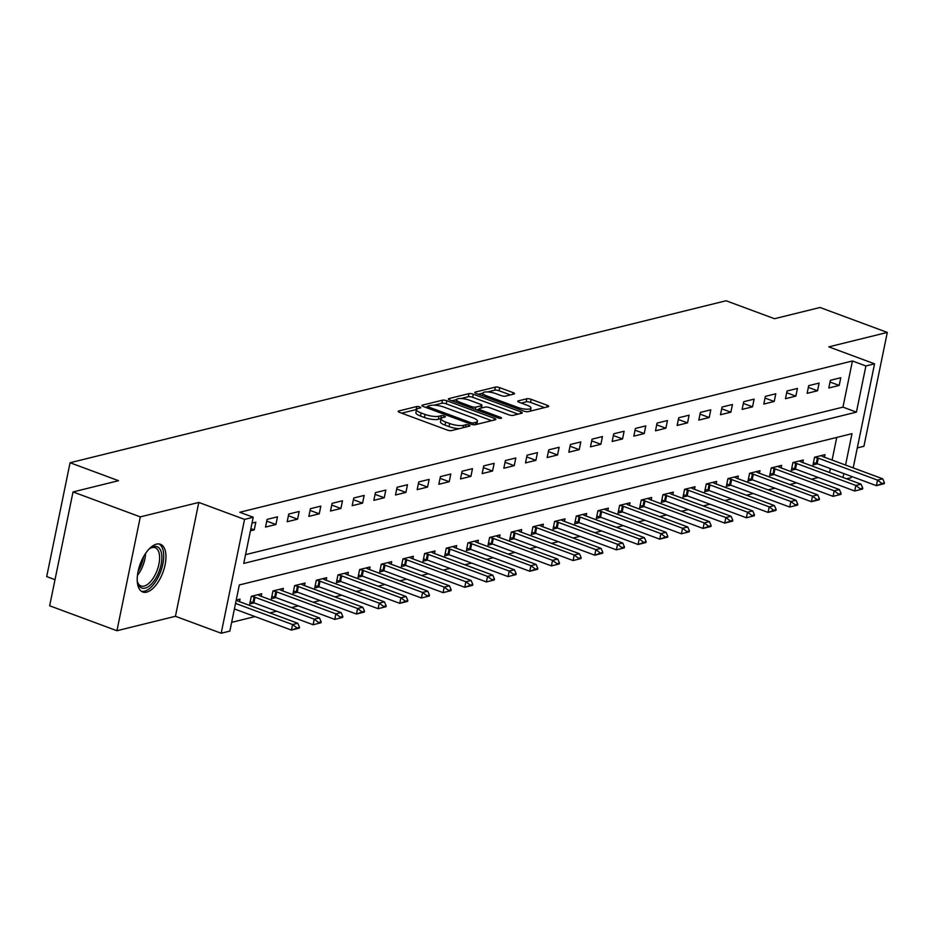 <?xml version="1.0" encoding="UTF-8"?>
<svg xmlns="http://www.w3.org/2000/svg" width="934" height="934" viewBox="0 0 934 934"><rect width="100%" height="100%" fill="white"/><g stroke="black" fill="none" stroke-linecap="round" stroke-linejoin="round"><path stroke-width="1.4" d="M438.35 419.296A10.251 2.779 11.6 0 1 424.445 417.51L420.487 416.039A10.251 2.779 11.6 0 1 415.887 412.63L416.517 409.559A10.251 2.779 11.6 0 1 418.105 408.485L420.44 407.901A2.242 0.607 11.6 0 0 420.79 407.668A2.242 0.607 11.6 0 0 419.786 406.92A2.242 0.607 11.6 0 0 416.751 406.535L398.666 410.995A3.199 0.864 11.6 0 0 398.176 411.334A3.199 0.864 11.6 0 0 399.612 412.396L447.164 430.025A3.199 0.864 11.6 0 0 451.507 430.586L469.58 426.114A2.242 0.607 11.6 0 0 469.93 425.881A2.242 0.607 11.6 0 0 468.926 425.145A2.242 0.607 11.6 0 0 465.891 424.748L463.544 425.332A10.251 2.779 11.6 0 1 449.651 423.534L445.681 422.063A10.251 2.779 11.6 0 1 441.093 418.666A2.242 0.607 11.6 0 0 440.685 418.712L438.35 419.296L438.98 416.214A10.251 2.779 11.6 0 1 425.075 414.427L421.117 412.956A10.251 2.779 11.6 0 1 416.517 409.559A2.242 0.607 11.6 0 0 416.12 409.606L401.702 413.167M459.283 428.659A10.251 2.779 11.6 0 1 449.021 426.616L445.051 425.145A10.251 2.779 11.6 0 1 440.463 421.736L441.093 418.666A10.251 2.779 11.6 0 1 442.681 417.591L445.016 417.008A2.242 0.607 11.6 0 0 445.366 416.774A2.242 0.607 11.6 0 0 444.362 416.027A2.242 0.607 11.6 0 0 441.315 415.642L438.98 416.214M156.515 544.125A25.451 12.107 110.3 0 0 139.003 567.697A25.451 12.107 110.3 0 0 142.739 591.993A25.451 12.107 110.3 0 0 146.661 592.133A25.451 12.107 110.3 0 0 164.174 568.572A25.451 12.107 110.3 0 0 160.438 544.265A25.451 12.107 110.3 0 0 156.515 544.125M514.015 394.02A3.199 0.864 11.6 0 0 514.506 393.681A3.199 0.864 11.6 0 0 513.07 392.619L499.725 387.68A3.199 0.864 11.6 0 0 495.382 387.12L475.313 392.07A3.199 0.864 11.6 0 0 474.811 392.408A3.199 0.864 11.6 0 0 476.247 393.471L523.811 411.1A3.199 0.864 11.6 0 0 528.154 411.661L548.223 406.699A3.199 0.864 11.6 0 0 548.713 406.372A3.199 0.864 11.6 0 0 547.277 405.298L531.166 399.332A3.199 0.864 11.6 0 0 526.823 398.771L518.23 400.896A3.199 0.864 11.6 0 0 517.74 401.223A3.199 0.864 11.6 0 0 519.176 402.285L527.161 405.251A8.569 2.323 11.6 0 1 531.002 408.1A8.569 2.323 11.6 0 1 518.066 407.504L486.754 395.899A8.569 2.323 11.6 0 1 482.913 393.051A8.569 2.323 11.6 0 1 495.861 393.646L501.079 395.584A3.199 0.864 11.6 0 0 505.422 396.144L514.015 394.02M245.549 554.656L842.958 407.131L852.438 360.979L865.9 365.965L874.563 363.828L853.197 467.887M73.027 491.938L140.31 516.876L116.937 630.73L49.654 605.781L73.027 491.938L118.513 480.695L70.073 462.739L726.068 300.76L774.519 318.716L820.017 307.484L887.3 332.422L828.808 346.864L874.563 363.828M116.937 630.73L175.429 616.288L198.802 502.434L140.31 516.876M198.802 502.434L244.556 519.397L253.219 517.249L243.751 563.412L856.42 412.127L865.9 365.965M852.438 360.979L239.769 512.264L253.219 517.249M446.826 400.744A3.199 0.864 11.6 0 0 442.483 400.184L422.401 405.134A3.199 0.864 11.6 0 0 421.911 405.473A3.199 0.864 11.6 0 0 423.347 406.535L470.899 424.164A3.199 0.864 11.6 0 0 475.243 424.725L495.312 419.763A3.199 0.864 11.6 0 0 495.814 419.436A3.199 0.864 11.6 0 0 494.378 418.362L446.826 400.744L446.183 403.815A3.199 0.864 11.6 0 0 441.852 403.254L434.077 405.181M448.857 398.608L468.926 393.646A3.199 0.864 11.6 0 1 473.269 394.206L520.833 411.836A3.199 0.864 11.6 0 1 522.269 412.898A3.199 0.864 11.6 0 1 521.767 413.237L513.175 415.35A3.199 0.864 11.6 0 1 508.832 414.801L489.544 407.644A3.199 0.864 11.6 0 0 485.201 407.084L479.504 408.497A3.199 0.864 11.6 0 0 479.014 408.835A3.199 0.864 11.6 0 0 480.45 409.898L500.531 417.335A2.242 0.607 11.6 0 1 501.535 418.082A2.242 0.607 11.6 0 1 498.149 417.93L449.803 400.009A3.199 0.864 11.6 0 1 448.367 398.935A3.199 0.864 11.6 0 1 448.857 398.608L448.682 399.448M857.307 447.911L863.927 446.277L887.3 332.422M250.44 530.804L254.246 529.87L255.834 522.176L252.017 523.11M265.513 527.08L275.915 524.511L277.491 516.829L267.101 519.386L265.513 527.08M287.182 521.732L297.584 519.164L299.16 511.47L288.758 514.039L287.182 521.732M308.85 516.385L319.241 513.817L320.829 506.123L310.427 508.691L308.85 516.385M330.508 511.038L340.91 508.47L342.486 500.776L332.084 503.344L330.508 511.038M352.176 505.691L362.579 503.122L364.155 495.429L353.752 497.997L352.176 505.691M373.833 500.332L384.236 497.764L385.812 490.081L375.421 492.638L373.833 500.332M395.502 494.985L405.905 492.416L407.481 484.723L397.078 487.291L395.502 494.985M417.171 489.638L427.562 487.069L429.15 479.376L418.747 481.944L417.171 489.638M438.828 484.291L449.231 481.722L450.807 474.028L440.416 476.597L438.828 484.291M460.497 478.944L470.899 476.375L472.476 468.681L462.073 471.25L460.497 478.944M482.166 473.585L492.557 471.016L494.144 463.322L483.742 465.891L482.166 473.585M503.823 468.238L514.225 465.669L515.802 457.975L505.411 460.544L503.823 468.238M525.492 462.89L535.894 460.322L537.47 452.628L527.068 455.197L525.492 462.89M547.161 457.543L557.551 454.975L559.127 447.281L548.737 449.849L547.161 457.543M568.818 452.184L579.22 449.628L580.796 441.934L570.394 444.502L568.818 452.184M590.486 446.837L600.889 444.269L602.465 436.575L592.063 439.143L590.486 446.837M612.144 441.49L622.546 438.922L624.122 431.228L613.731 433.796L612.144 441.49M633.812 436.143L644.215 433.574L645.791 425.881L635.389 428.449L633.812 436.143M655.481 430.796L665.872 428.227L667.46 420.534L657.057 423.102L655.481 430.796M677.138 425.437L687.541 422.88L689.117 415.186L678.726 417.755L677.138 425.437M698.807 420.09L709.21 417.521L710.786 409.828L700.383 412.396L698.807 420.09M720.476 414.743L730.867 412.174L732.454 404.48L722.052 407.049L720.476 414.743M742.133 409.396L752.535 406.827L754.112 399.133L743.709 401.702L742.133 409.396M763.802 404.048L774.204 401.48L775.78 393.786L765.378 396.355L763.802 404.048M785.459 398.69L795.861 396.121L797.438 388.439L787.047 391.007L785.459 398.69M807.128 393.342L817.53 390.774L819.106 383.08L808.704 385.649L807.128 393.342M828.797 387.995L839.187 385.427L840.775 377.733L830.373 380.301L828.797 387.995M231.655 622.348L255.005 616.58M269.856 612.914L276.662 611.233M291.513 607.567L298.331 605.886M313.182 602.22L320 600.539M334.851 596.873L341.657 595.18M356.508 591.514L363.326 589.833M378.177 586.167L384.995 584.486M399.845 580.82L406.652 579.138M421.503 575.472L428.321 573.791M443.171 570.114L449.99 568.432M464.828 564.766L471.647 563.085M486.497 559.419L493.315 557.738M508.166 554.072L514.973 552.391M529.823 548.725L536.641 547.044M551.492 543.366L558.31 541.685M573.161 538.019L579.967 536.338M594.818 532.672L601.636 530.991M616.487 527.325L623.305 525.644M638.144 521.978L644.962 520.285M659.813 516.619L666.631 514.938M681.481 511.272L688.288 509.59M703.139 505.924L709.957 504.243M724.807 500.577L731.626 498.896M746.476 495.23L753.283 493.537M768.133 489.871L774.951 488.19M789.802 484.524L796.62 482.843M811.471 479.177L818.277 477.496M829.544 472.499L830.349 468.588M832.101 460.065L836.747 437.427M239.513 601.671L240.038 599.103L236.232 600.037M261.181 596.324L261.707 593.755L251.304 596.312L249.728 604.006L254.2 602.909M282.839 590.965L283.364 588.397L272.973 590.965L271.385 598.659L275.869 597.55M304.507 585.618L305.033 583.049L294.63 585.618L293.054 593.312L297.526 592.203M326.164 580.271L326.702 577.702L316.299 580.271L314.723 587.965L319.194 586.856M347.833 574.924L348.359 572.355L337.968 574.924L336.38 582.618L340.863 581.508M369.502 569.577L370.027 566.996L359.625 569.565L358.049 577.259L362.52 576.161M391.159 564.218L391.696 561.649L381.294 564.218L379.718 571.912L384.189 570.802M412.828 558.871L413.353 556.302L402.951 558.871L401.375 566.564L405.858 565.455M434.497 553.523L435.022 550.955L424.62 553.523L423.044 561.217L427.515 560.108M456.154 548.176L456.679 545.608L446.289 548.176L444.701 555.87L449.184 554.761M477.823 542.829L478.348 540.249L467.946 542.817L466.37 550.511L470.853 549.414M499.492 537.47L500.017 534.902L489.614 537.47L488.038 545.164L492.51 544.055M521.149 532.123L521.674 529.555L511.283 532.123L509.695 539.817L514.179 538.708M542.817 526.776L543.343 524.207L532.94 526.776L531.364 534.47L535.836 533.361M564.475 521.429L565.012 518.86L554.609 521.429L553.033 529.111L557.505 528.014M586.143 516.07L586.669 513.502L576.278 516.07L574.69 523.764L579.173 522.666M607.812 510.723L608.338 508.154L597.935 510.723L596.359 518.417L600.831 517.308M629.469 505.376L629.995 502.807L619.604 505.376L618.028 513.07L622.499 511.96M651.138 500.029L651.663 497.46L641.261 500.029L639.685 507.722L644.168 506.613M672.807 494.681L673.332 492.113L662.93 494.681L661.354 502.364L665.825 501.266M694.464 489.323L694.989 486.754L684.599 489.323L683.011 497.016L687.494 495.919M716.133 483.975L716.658 481.407L706.256 483.975L704.68 491.669L709.151 490.56M737.79 478.628L738.327 476.06L727.925 478.628L726.348 486.322L730.82 485.213M759.459 473.281L759.984 470.713L749.593 473.281L748.006 480.975L752.489 479.866M781.128 467.934L781.653 465.365L771.25 467.922L769.674 475.616L774.146 474.519M802.785 462.575L803.322 460.007L792.919 462.575L791.343 470.269L795.815 469.172M824.453 457.228L824.979 454.66L814.576 457.228L813 464.922L817.484 463.813M70.073 462.739L46.7 576.593L55.013 579.675M851.446 476.41L851.189 477.683L846.589 478.815M845.55 465.05L851.995 433.668L239.326 584.953L229.857 631.104L221.183 633.24L244.556 519.397M175.429 616.288L221.183 633.24M843.005 477.484L843.811 473.573M842.958 407.131L856.42 412.127M254.246 529.87L250.884 528.621M275.915 524.511L266.739 521.114M297.584 519.164L288.408 515.766M319.241 513.817L310.076 510.419M340.91 508.47L331.733 505.072M362.579 503.122L353.402 499.713M384.236 497.764L375.059 494.366M405.905 492.416L396.728 489.019M427.562 487.069L418.397 483.672M449.231 481.722L440.054 478.325M470.899 476.375L461.723 472.966M492.557 471.016L483.392 467.619M514.225 465.669L505.049 462.272M535.894 460.322L526.718 456.924M557.551 454.975L548.375 451.566M579.22 449.628L570.044 446.219M600.889 444.269L591.712 440.871M622.546 438.922L613.369 435.524M644.215 433.574L635.038 430.177M665.872 428.227L656.707 424.818M687.541 422.88L678.364 419.471M709.21 417.521L700.033 414.124M730.867 412.174L721.702 408.777M752.535 406.827L743.359 403.43M774.204 401.48L765.028 398.071M795.861 396.121L786.685 392.724M817.53 390.774L808.354 387.377M839.187 385.427L830.022 382.029M491.658 420.674L446.183 403.815M427.527 406.792L425.437 407.306M427.97 406.045A2.242 0.607 11.6 0 0 427.632 406.278A2.242 0.607 11.6 0 0 428.636 407.026L470.374 422.495A2.242 0.607 11.6 0 0 473.41 422.892L475.885 422.285A10.251 2.779 11.6 0 0 477.461 421.211A10.251 2.779 11.6 0 0 472.873 417.802L444.339 407.224A10.251 2.779 11.6 0 0 430.446 405.438L427.97 406.045M476.819 424.328A10.251 2.779 11.6 0 0 476.83 424.281L477.461 421.211M451.881 400.779L456.598 399.612A8.569 2.323 11.6 0 0 460.439 402.472L471.46 406.57A3.199 0.864 11.6 0 0 475.803 407.119L481.512 405.718A3.199 0.864 11.6 0 0 482.002 405.379A3.199 0.864 11.6 0 0 480.566 404.317L469.533 400.231A8.569 2.323 11.6 0 0 456.598 399.635L456.037 402.321M461.034 398.514L468.296 396.728L468.926 393.646M518.113 414.136L472.639 397.289A3.199 0.864 11.6 0 0 468.296 396.728M478.92 409.279L476.457 409.886M544.557 407.609L530.535 402.402A3.199 0.864 11.6 0 0 526.192 401.842L521.265 403.068M510.349 394.919L499.095 390.751A3.199 0.864 11.6 0 0 494.751 390.19L487.641 391.953M482.901 393.121L478.336 394.241M234.399 608.945L291.443 630.088L292.575 624.554L297.783 623.27L238.567 601.321A3.257 0.887 -168.4 0 1 237.831 600.994L236.209 600.142M296.708 628.757L299.312 628.115L299.499 627.193L291.443 630.088L299.312 628.115M235.543 603.411L292.575 624.554L296.907 627.835M297.783 623.27L299.499 627.193M250.184 601.765L252.997 602.512A3.257 0.887 -168.4 0 1 253.896 602.792L313.1 624.741L314.244 619.195L319.44 617.923L260.224 595.962A3.257 0.887 -168.4 0 1 259.5 595.647L257.761 594.724M318.377 623.41L320.981 622.768L321.168 621.846L318.564 622.488L318.377 623.41L313.1 624.741L320.981 622.768M251.503 596.266L254.13 596.966A3.257 0.887 -168.4 0 1 255.029 597.246L314.244 619.195L318.564 622.488M319.44 617.923L321.168 621.846M271.852 596.417L274.654 597.153A3.257 0.887 -168.4 0 1 275.553 597.445L334.769 619.394L335.901 613.848L341.108 612.564L281.893 590.615A3.257 0.887 -168.4 0 1 281.157 590.3L279.418 589.377M340.046 618.063L342.638 617.421L342.836 616.498L340.233 617.14L340.046 618.063L334.769 619.394L342.638 617.421M273.16 590.918L275.799 591.619A3.257 0.887 -168.4 0 1 276.697 591.899L335.901 613.848L340.233 617.14M341.108 612.564L342.836 616.498M293.521 591.059L296.323 591.806A3.257 0.887 -168.4 0 1 297.222 592.086L356.438 614.035L357.57 608.501L362.766 607.217L303.562 585.268A3.257 0.887 -168.4 0 1 302.826 584.941L301.087 584.03M361.703 612.704L364.307 612.062L364.493 611.14L356.438 614.035L364.307 612.062M294.829 585.571L297.456 586.272A3.257 0.887 -168.4 0 1 298.355 586.552L357.57 608.501L361.902 611.782M362.766 607.217L364.493 611.14M315.178 585.711L317.992 586.459A3.257 0.887 -168.4 0 1 318.891 586.739L378.095 608.688L379.239 603.154L384.434 601.87L325.219 579.921A3.257 0.887 -168.4 0 1 324.483 579.594L322.755 578.671M383.372 607.357L385.976 606.715L386.162 605.792L383.559 606.435L383.372 607.357L378.095 608.688L385.976 606.715M316.498 580.224L319.124 580.925A3.257 0.887 -168.4 0 1 320.023 581.205L379.239 603.154L383.559 606.435M384.434 601.87L386.162 605.792M148.786 549.344A22.031 10.472 -69.7 0 1 150.572 547.989A22.031 10.472 -69.7 0 1 161.313 552.426A22.031 10.472 -69.7 0 1 157.437 575.216A22.031 10.472 -69.7 0 1 137.683 582.734A22.031 10.472 -69.7 0 1 137.216 580.551M137.461 581.882A20.396 9.702 110.3 0 0 140.999 585.957A20.396 9.702 110.3 0 0 155.499 574.13A20.396 9.702 110.3 0 0 155.172 547.709A20.396 9.702 110.3 0 0 149.837 548.503M141.361 591.257A25.288 12.025 110.3 0 0 158.617 576.383A25.288 12.025 110.3 0 0 158.897 543.927M336.847 580.364L339.649 581.111A3.257 0.887 -168.4 0 1 340.548 581.392L399.764 603.341L400.896 597.807L406.103 596.522L346.888 574.573A3.257 0.887 -168.4 0 1 346.152 574.247L344.413 573.324M405.041 602.01L407.633 601.368L407.819 600.445L399.764 603.341L407.633 601.368M338.155 574.877L340.793 575.566A3.257 0.887 -168.4 0 1 341.692 575.858L400.896 597.807L405.228 601.087M406.103 596.522L407.819 600.445M358.504 575.017L361.318 575.764A3.257 0.887 -168.4 0 1 362.217 576.044L421.432 597.994L422.565 592.448L427.76 591.164L368.556 569.215A3.257 0.887 -168.4 0 1 367.821 568.899L366.081 567.977M426.698 596.663L429.301 596.02L429.488 595.098L426.885 595.74L426.698 596.663L421.432 597.994L429.301 596.02M359.823 569.518L362.45 570.219A3.257 0.887 -168.4 0 1 363.349 570.499L422.565 592.448L426.885 595.74M427.76 591.164L429.488 595.098M380.173 569.67L382.987 570.405A3.257 0.887 -168.4 0 1 383.874 570.697L443.09 592.646L444.234 587.101L449.429 585.816L390.214 563.867A3.257 0.887 -168.4 0 1 389.478 563.552L387.738 562.63M448.367 591.315L450.959 590.673L451.157 589.751L448.553 590.393L448.367 591.315L443.09 592.646L450.959 590.673M381.481 564.171L384.119 564.872A3.257 0.887 -168.4 0 1 385.018 565.152L444.234 587.101L448.553 590.393M449.429 585.816L451.157 589.751M401.842 564.311L404.644 565.058A3.257 0.887 -168.4 0 1 405.543 565.339L464.758 587.288L465.891 581.754L471.098 580.469L411.882 558.52A3.257 0.887 -168.4 0 1 411.147 558.193L409.407 557.283M470.024 585.957L472.627 585.314L472.814 584.392L464.758 587.288L472.627 585.314M403.149 558.824L405.788 559.524A3.257 0.887 -168.4 0 1 406.675 559.805L465.891 581.754L470.222 585.034M471.098 580.469L472.814 584.392M423.499 558.964L426.313 559.711A3.257 0.887 -168.4 0 1 427.212 559.991L486.416 581.94L487.56 576.406L492.755 575.122L433.539 553.173A3.257 0.887 -168.4 0 1 432.816 552.846L431.076 551.924M491.693 580.609L494.296 579.967L494.483 579.045L491.879 579.687L491.693 580.609L486.416 581.94L494.296 579.967M424.818 553.477L427.445 554.177A3.257 0.887 -168.4 0 1 428.344 554.457L487.56 576.406L491.879 579.687M492.755 575.122L494.483 579.045M445.168 553.617L447.981 554.364A3.257 0.887 -168.4 0 1 448.869 554.644L508.084 576.593L509.217 571.059L514.424 569.775L455.208 547.826A3.257 0.887 -168.4 0 1 454.473 547.499L452.733 546.577M513.361 575.262L515.953 574.62L516.152 573.698L513.548 574.34L513.361 575.262L508.084 576.593L515.953 574.62M446.475 548.118L449.114 548.818A3.257 0.887 -168.4 0 1 450.013 549.11L509.217 571.059L513.548 574.34M514.424 569.775L516.152 573.698M466.837 548.27L469.639 549.017A3.257 0.887 -168.4 0 1 470.538 549.297L529.753 571.246L530.886 565.7L536.081 564.416L476.877 542.467A3.257 0.887 -168.4 0 1 476.142 542.152L474.402 541.23M535.019 569.915L537.622 569.273L537.809 568.351L529.753 571.246L537.622 569.273M468.144 542.771L470.783 543.471A3.257 0.887 -168.4 0 1 471.67 543.751L530.886 565.7L535.217 568.993M536.081 564.416L537.809 568.351M488.494 542.923L491.307 543.658A3.257 0.887 -168.4 0 1 492.206 543.95L551.41 565.899L552.554 560.353L557.75 559.069L498.534 537.12A3.257 0.887 -168.4 0 1 497.799 536.805L496.071 535.882M556.687 564.568L559.291 563.926L559.478 563.004L556.874 563.634L556.687 564.568L551.41 565.899L559.291 563.926M489.813 537.424L492.44 538.124A3.257 0.887 -168.4 0 1 493.339 538.404L552.554 560.353L556.874 563.634M557.75 559.069L559.478 563.004M510.162 537.564L512.964 538.311A3.257 0.887 -168.4 0 1 513.863 538.591L573.079 560.54L574.212 555.006L579.419 553.722L520.203 531.773A3.257 0.887 -168.4 0 1 519.467 531.446L517.728 530.535M578.356 559.209L580.948 558.567L581.146 557.645L578.543 558.287L578.356 559.209L573.079 560.54L580.948 558.567M511.47 532.076L514.109 532.777A3.257 0.887 -168.4 0 1 515.008 533.057L574.212 555.006L578.543 558.287M579.419 553.722L581.146 557.645M531.831 532.217L534.633 532.964A3.257 0.887 -168.4 0 1 535.532 533.244L594.748 555.193L595.88 549.659L601.076 548.375L541.872 526.426A3.257 0.887 -168.4 0 1 541.136 526.099L539.397 525.177M600.013 553.862L602.617 553.22L602.804 552.298L594.748 555.193L602.617 553.22M533.139 526.729L535.766 527.43A3.257 0.887 -168.4 0 1 536.665 527.71L595.88 549.659L600.2 552.94M601.076 548.375L602.804 552.298M553.488 526.869L556.302 527.617A3.257 0.887 -168.4 0 1 557.201 527.897L616.405 549.846L617.549 544.312L622.745 543.028L563.529 521.079A3.257 0.887 -168.4 0 1 562.793 520.752L561.065 519.829M621.682 548.515L624.286 547.873L624.472 546.95L621.869 547.593L621.682 548.515L616.405 549.846L624.286 547.873M554.808 521.37L557.435 522.071A3.257 0.887 -168.4 0 1 558.334 522.363L617.549 544.312L621.869 547.593M622.745 543.028L624.472 546.95M575.157 521.522L577.959 522.269A3.257 0.887 -168.4 0 1 578.858 522.55L638.074 544.499L639.206 538.953L644.413 537.669L585.198 515.72A3.257 0.887 -168.4 0 1 584.462 515.405L582.723 514.482M643.339 543.168L645.943 542.526L646.13 541.603L638.074 544.499L645.943 542.526M576.465 516.023L579.103 516.724A3.257 0.887 -168.4 0 1 580.002 517.004L639.206 538.953L643.538 542.245M644.413 537.669L646.13 541.603M596.814 516.163L599.628 516.911A3.257 0.887 -168.4 0 1 600.527 517.202L659.743 539.152L660.875 533.606L666.07 532.322L606.866 510.373A3.257 0.887 -168.4 0 1 606.131 510.057L604.391 509.135M665.008 537.821L667.612 537.178L667.798 536.244L659.743 539.152L667.612 537.178M598.134 510.676L600.76 511.377A3.257 0.887 -168.4 0 1 601.659 511.657L660.875 533.606L665.195 536.887M666.07 532.322L667.798 536.244M618.483 510.816L621.297 511.563A3.257 0.887 -168.4 0 1 622.184 511.844L681.4 533.793L682.544 528.259L687.739 526.974L628.524 505.025A3.257 0.887 -168.4 0 1 627.788 504.699L626.049 503.776M686.677 532.462L689.269 531.82L689.467 530.897L686.864 531.539L686.677 532.462L681.4 533.793L689.269 531.82M619.791 505.329L622.429 506.03A3.257 0.887 -168.4 0 1 623.328 506.31L682.544 528.259L686.864 531.539M687.739 526.974L689.467 530.897M640.152 505.469L642.954 506.216A3.257 0.887 -168.4 0 1 643.853 506.497L703.069 528.446L704.201 522.912L709.408 521.627L650.192 499.678A3.257 0.887 -168.4 0 1 649.457 499.351L647.717 498.429M708.334 527.115L710.937 526.472L711.124 525.55L703.069 528.446L710.937 526.472M641.46 499.982L644.098 500.682A3.257 0.887 -168.4 0 1 644.985 500.963L704.201 522.912L708.532 526.192M709.408 521.627L711.124 525.55M661.809 500.122L664.623 500.869A3.257 0.887 -168.4 0 1 665.522 501.149L724.726 523.098L725.87 517.564L731.065 516.28L671.85 494.331A3.257 0.887 -168.4 0 1 671.126 494.004L669.386 493.082M730.003 521.767L732.606 521.125L732.793 520.203L724.726 523.098L732.606 521.125M663.128 494.623L665.755 495.324A3.257 0.887 -168.4 0 1 666.654 495.615L725.87 517.564L730.19 520.845M731.065 516.28L732.793 520.203M683.478 494.775L686.28 495.522A3.257 0.887 -168.4 0 1 687.179 495.802L746.394 517.751L747.527 512.206L752.734 510.921L693.518 488.972A3.257 0.887 -168.4 0 1 692.783 488.657L691.043 487.735M751.672 516.42L754.263 515.778L754.462 514.856L751.858 515.498L751.672 516.42L746.394 517.751L754.263 515.778M684.785 489.276L687.424 489.976A3.257 0.887 -168.4 0 1 688.323 490.257L747.527 512.206L751.858 515.498M752.734 510.921L754.462 514.856M705.147 489.416L707.949 490.163A3.257 0.887 -168.4 0 1 708.848 490.455L768.063 512.404L769.196 506.858L774.391 505.574L715.187 483.625A3.257 0.887 -168.4 0 1 714.452 483.31L712.712 482.388M773.329 511.061L775.932 510.419L776.119 509.497L768.063 512.404L775.932 510.419M706.454 483.929L709.081 484.629A3.257 0.887 -168.4 0 1 709.98 484.909L769.196 506.858L773.527 510.139M774.391 505.574L776.119 509.497M726.804 484.069L729.617 484.816A3.257 0.887 -168.4 0 1 730.516 485.096L789.72 507.045L790.864 501.511L796.06 500.227L736.844 478.278A3.257 0.887 -168.4 0 1 736.109 477.951L734.381 477.029M794.997 505.714L797.601 505.072L797.788 504.15L795.184 504.792L794.997 505.714L789.72 507.045L797.601 505.072M728.123 478.582L730.75 479.282A3.257 0.887 -168.4 0 1 731.649 479.562L790.864 501.511L795.184 504.792M796.06 500.227L797.788 504.15M748.473 478.722L751.275 479.469A3.257 0.887 -168.4 0 1 752.174 479.749L811.389 501.698L812.522 496.164L817.729 494.88L758.513 472.931A3.257 0.887 -168.4 0 1 757.778 472.604L756.038 471.682M816.666 500.367L819.258 499.725L819.445 498.803L811.389 501.698L819.258 499.725M749.78 473.234L752.419 473.935A3.257 0.887 -168.4 0 1 753.318 474.215L812.522 496.164L816.853 499.445M817.729 494.88L819.445 498.803M770.13 473.375L772.943 474.122A3.257 0.887 -168.4 0 1 773.842 474.402L833.058 496.351L834.19 490.817L839.386 489.533L780.182 467.584A3.257 0.887 -168.4 0 1 779.446 467.257L777.707 466.335M838.323 495.02L840.927 494.378L841.114 493.456L838.51 494.098L838.323 495.02L833.058 496.351L840.927 494.378M771.449 467.876L774.076 468.576A3.257 0.887 -168.4 0 1 774.975 468.856L834.19 490.817L838.51 494.098M839.386 489.533L841.114 493.456M791.798 468.027L794.612 468.775A3.257 0.887 -168.4 0 1 795.499 469.055L854.715 491.004L855.859 485.458L861.055 484.174L801.839 462.225A3.257 0.887 -168.4 0 1 801.103 461.91L799.364 460.987M859.992 489.673L862.584 489.031L862.783 488.108L860.179 488.751L859.992 489.673L854.715 491.004L862.584 489.031M793.106 462.528L795.745 463.229A3.257 0.887 -168.4 0 1 796.644 463.509L855.859 485.458L860.179 488.751M861.055 484.174L862.783 488.108M813.467 462.669L816.269 463.416A3.257 0.887 -168.4 0 1 817.168 463.696L876.384 485.657L877.516 480.111L882.723 478.827L823.508 456.878A3.257 0.887 -168.4 0 1 822.772 456.551L821.033 455.64M881.649 484.314L884.253 483.672L884.44 482.75L876.384 485.657L884.253 483.672M814.775 457.181L817.413 457.882A3.257 0.887 -168.4 0 1 818.301 458.162L877.516 480.111L881.848 483.392M882.723 478.827L884.44 482.75M416.12 409.606L416.751 406.535M465.389 427.153L465.891 424.748M440.685 418.712L441.315 415.642M420.487 416.039L421.117 412.956M424.445 417.51L425.075 414.427M445.051 425.145L445.681 422.063M449.021 426.616L449.651 423.534M463.054 427.737L463.544 425.332M398.503 411.836L398.666 410.995M494.016 420.09L494.378 418.362M422.226 405.975L422.401 405.134M441.852 403.254L442.483 400.184M428.356 408.392L428.636 407.026M470.094 423.861L470.374 422.495M473.036 424.701L473.41 422.892M475.383 424.69L475.885 422.285M472.639 397.289L473.269 394.206M520.471 413.552L520.833 411.836M480.169 411.264L480.45 409.898M500.309 418.374L500.531 417.335M460.158 403.838L460.439 402.472M471.18 407.936L471.46 406.57M475.324 409.466L475.803 407.119M481.01 408.123L481.512 405.718M486.474 397.265L486.754 395.899M517.786 408.87L518.066 407.504M518.055 401.725L518.23 400.896M526.192 401.842L526.823 398.771M530.535 402.402L531.166 399.332M546.927 407.026L547.277 405.298M475.137 392.91L475.313 392.07M494.751 390.19L495.382 387.12M499.095 390.751L499.725 387.68M512.719 394.335L513.07 392.619M253.896 602.792L255.029 597.246M252.997 602.512L254.13 596.966M275.553 597.445L276.697 591.899M274.654 597.153L275.799 591.619M297.222 592.086L298.355 586.552M296.323 591.806L297.456 586.272M318.891 586.739L320.023 581.205M317.992 586.459L319.124 580.925M145.576 553.418A20.396 9.702 -69.7 0 1 141.478 568.934A20.396 9.702 -69.7 0 1 137.438 575.367M138.057 571.515A19.719 9.375 110.3 0 0 139.902 568.199A19.719 9.375 110.3 0 0 143.532 556.746M340.548 581.392L341.692 575.858M339.649 581.111L340.793 575.566M362.217 576.044L363.349 570.499M361.318 575.764L362.45 570.219M383.874 570.697L385.018 565.152M382.987 570.405L384.119 564.872M405.543 565.339L406.675 559.805M404.644 565.058L405.788 559.524M427.212 559.991L428.344 554.457M426.313 559.711L427.445 554.177M448.869 554.644L450.013 549.11M447.981 554.364L449.114 548.818M470.538 549.297L471.67 543.751M469.639 549.017L470.783 543.471M492.206 543.95L493.339 538.404M491.307 543.658L492.44 538.124M513.863 538.591L515.008 533.057M512.964 538.311L514.109 532.777M535.532 533.244L536.665 527.71M534.633 532.964L535.766 527.43M557.201 527.897L558.334 522.363M556.302 527.617L557.435 522.071M578.858 522.55L580.002 517.004M577.959 522.269L579.103 516.724M600.527 517.202L601.659 511.657M599.628 516.911L600.76 511.377M622.184 511.844L623.328 506.31M621.297 511.563L622.429 506.03M643.853 506.497L644.985 500.963M642.954 506.216L644.098 500.682M665.522 501.149L666.654 495.615M664.623 500.869L665.755 495.324M687.179 495.802L688.323 490.257M686.28 495.522L687.424 489.976M708.848 490.455L709.98 484.909M707.949 490.163L709.081 484.629M730.516 485.096L731.649 479.562M729.617 484.816L730.75 479.282M752.174 479.749L753.318 474.215M751.275 479.469L752.419 473.935M773.842 474.402L774.975 468.856M772.943 474.122L774.076 468.576M795.499 469.055L796.644 463.509M794.612 468.775L795.745 463.229M817.168 463.696L818.301 458.162M816.269 463.416L817.413 457.882M427.27 407.995L427.632 406.278M478.628 410.691L479.014 408.835M481.465 408.006L482.002 405.379M482.364 395.736L482.913 393.051M530.395 411.1L531.002 408.1"/></g></svg>
